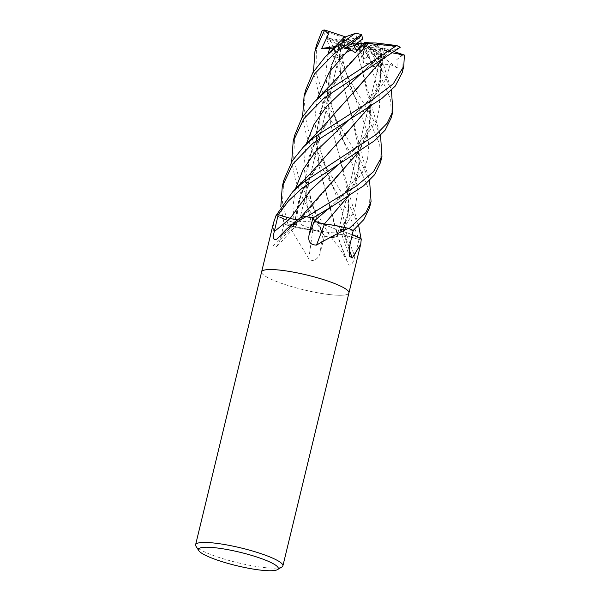 <?xml version="1.0" encoding="UTF-8"?>
<svg xmlns="http://www.w3.org/2000/svg" width="600" height="600" viewBox="0 0 600 600"><rect width="100%" height="100%" fill="white"/><g stroke="black" fill="none" stroke-linecap="round" stroke-linejoin="round"><path stroke-width="0.45" stroke-dasharray="3 2.25" d="M337.05 234.42L337.507 235.163L336.825 236.468L330.683 237.382A44.873 7.56 13.6 0 1 324.51 236.167A44.873 7.56 13.6 0 1 324.502 236.167M324.75 236.535L322.688 233.423C321.285 232.185 318.038 231.067 312.93 230.07L308.13 229.583A32.925 5.55 13.6 0 1 289.26 225.907A745.058 182.55 90.6 0 1 289.207 226.29L308.767 258.735C313.028 263.19 319.26 257.925 320.048 253.05L324.517 236.175L303.173 199.538L295.59 180.645L291.697 161.708M312.96 230.07L288.33 225.562A44.873 7.56 13.6 0 1 284.123 223.74A44.873 7.56 13.6 0 1 284.115 223.74L294.285 224.67L297.12 224.272L294.42 222.667C285.345 219.892 279.12 217.29 275.737 214.868M290.265 218.303C295.32 219.705 298.657 220.155 300.27 219.653M297.038 219.81L300.255 219.712A7.56 1.275 13.6 0 0 300.293 219.683L300.067 217.995L300.495 217.657L306.63 216.795A44.873 7.56 13.6 0 1 312.803 218.01M329.138 232.447A20.205 3.405 13.6 0 1 308.82 227.745A20.205 3.405 13.6 0 1 299.032 222.278A20.205 3.405 13.6 0 1 308.205 221.61A20.205 3.405 13.6 0 1 328.522 226.312A20.205 3.405 13.6 0 1 338.31 231.78A20.205 3.405 13.6 0 1 329.138 232.447M350.925 38.843L347.04 39.825L351.157 39.99L350.925 38.843A20.205 3.405 13.6 0 1 352.38 39A20.205 3.405 13.6 0 1 360.66 40.432M333.188 48.787L336.712 51.082L342.87 39.66L347.04 39.825L341.812 49.47L341.835 45.66L344.835 38.79L360.263 43.65L341.812 49.47L347.04 39.825L356.618 37.845A20.205 3.405 13.6 0 1 362.565 39.037M343.35 40.297L344.347 42.66L348.772 42.075L343.35 40.297A20.205 3.405 13.6 0 1 343.207 39.668A20.205 3.405 13.6 0 1 344.835 38.79M380.452 162.637L379.725 144.285L370.155 122.422L338.82 70.148L326.265 38.295L332.423 42.938L336.382 58.162L341.925 55.425L340.95 56.34L339.862 43.252L344.347 42.66L345.233 53.715L349.403 50.67L347.025 42.787L360.743 44.242L345.233 53.715M355.275 45.877L359.873 48.45L360.465 46.515L355.275 45.877A20.205 3.405 13.6 0 1 347.025 42.787M359.873 48.45L363.712 59.25L368.903 55.695L365.04 48.412L364.478 45.502L363.33 45.015L363.712 59.25L359.865 48.45L350.572 42.398L329.798 39.848A44.91 7.567 13.6 0 1 326.243 38.138L346.605 40.65L349.403 50.67L360.278 44.415M374.775 50.002L378.075 51.405L374.543 48.855L374.775 50.002A20.205 3.405 13.6 0 1 373.312 49.838A20.205 3.405 13.6 0 1 365.04 48.412M281.955 566.963A44.91 7.567 13.6 0 1 262.507 567.345A44.91 7.567 13.6 0 1 195.945 546.158M328.53 294.45A44.91 7.567 13.6 0 1 283.38 283.995A44.91 7.567 13.6 0 1 261.623 271.845L261.63 271.845A44.91 7.567 13.6 0 0 283.38 283.995A44.91 7.567 13.6 0 0 328.53 294.45A44.91 7.567 13.6 0 0 348.923 292.965A44.91 7.567 13.6 0 1 328.53 294.45M273.45 222.983L273.03 245.873L276.78 246.593L279.772 240.585L284.1 223.74L294.353 224.73A758.31 720.757 85.3 0 1 279.772 240.585M289.26 225.907A6.075 1.02 -166.4 0 0 288.743 225.743A44.91 7.567 13.6 0 1 284.1 223.74L294.293 224.708L297.12 224.325L294.548 222.743L289.252 221.048A32.925 5.55 13.6 0 1 276.165 215.445A745.058 708.165 85.3 0 1 275.888 215.752M288.743 225.743L289.207 226.29M337.072 234.428L337.538 235.627A32.925 5.55 13.6 0 1 331.755 237.555A6.075 1.02 -166.4 0 0 331.275 237.495A44.91 7.567 13.6 0 1 324.517 236.175L322.778 233.475A758.31 185.79 90.6 0 1 320.048 253.05M331.275 237.495L339.69 248.325L347.288 261.442L348.39 264.757C351.112 265.965 353.257 263.212 354.832 256.507L359.048 239.52A44.873 7.56 13.6 0 1 359.04 239.52L347.062 235.845C341.858 234.39 338.505 233.947 337.028 234.525M308.767 258.735A759.398 186.06 90.6 0 0 312.772 230.093A7.56 1.275 13.6 0 1 322.778 233.475M312.772 230.093A32.925 5.55 13.6 0 1 308.13 229.583L288.33 225.562M312.923 230.093L312.938 230.145C318.045 231.127 321.3 232.237 322.702 233.46C321.225 232.2 317.873 231.067 312.66 230.077M361.147 238.74A6.075 1.02 -166.4 0 0 361.163 238.8A6.075 1.02 -166.4 0 0 361.185 238.845A44.91 7.567 13.6 0 1 359.077 239.528L348.353 212.528L313.95 154.23L306.39 135.27L302.603 116.648M317.123 99.083L314.76 120.105L317.505 141.975L332.438 185.618C316.485 149.91 313.35 114.3 330.48 88.44L319.373 114.083L316.178 141.735L320.048 170.415L337.08 234.48C338.678 233.97 342.007 234.428 347.062 235.845L359.07 239.528L347.085 235.837A7.56 1.275 13.6 0 0 337.02 234.495A32.925 5.55 13.6 0 1 337.462 235.222A32.925 5.55 13.6 0 1 337.538 235.627L330.683 237.382M273.03 245.873A759.398 721.785 85.3 0 0 294.405 222.683A7.56 1.275 13.6 0 1 297.142 224.52A7.56 1.275 13.6 0 1 294.353 224.73M276.285 215.257L289.252 221.048L294.42 222.667A32.925 5.55 13.6 0 1 289.252 221.048L276.3 215.272A44.873 7.56 13.6 0 1 278.265 214.665M276.75 239.175L300.278 219.697A7.56 1.275 13.6 0 1 297.638 219.892M300.157 219.615L299.775 218.558A32.925 5.55 13.6 0 0 300.293 219.683A759.398 568.553 -64.9 0 1 276.915 239.04M291.712 218.752L295.913 219.653M308.212 208.597L300.127 219.66L300.045 218.017L299.775 218.558A32.925 5.55 13.6 0 1 300.195 217.718M315.743 221.52L317.52 222.27M318.413 222.577L321.39 223.433M306.66 216.795L300.045 218.017L306.63 216.795M349.028 249.218A759.398 656.145 -22.3 0 1 342.907 231.495A7.56 1.275 13.6 0 1 340.125 229.897A7.56 1.275 13.6 0 1 342.96 229.447L353.19 230.438A44.873 7.56 13.6 0 1 353.197 230.445L353.19 230.438A44.873 7.56 13.6 0 0 348.983 228.615L329.183 224.595L349.035 228.63M342.757 231.39L340.26 229.68L343.043 229.447L353.197 230.445L343.02 229.47L340.23 229.718L342.765 231.435L348.067 233.13A32.925 5.55 13.6 0 1 352.26 234.63M342.907 231.495A32.925 5.55 13.6 0 1 348.067 233.13L361.013 238.913A44.873 7.56 13.6 0 1 359.048 239.52A44.91 7.567 13.6 0 0 361.035 238.928L348.067 233.13L342.9 231.465L349.013 209.13L347.153 184.507L351.022 200.423L358.853 226.17L349.845 206.355L320.04 156.983L307.597 128.31L303.983 108.547L305.572 90.21M337.02 234.495A759.398 502.912 73.7 0 0 348.39 264.757M331.755 237.555A745.058 493.418 73.7 0 0 331.897 237.952M300.263 219.66L297.66 219.87M342.915 231.42C351.983 234.233 358.2 236.865 361.575 239.317M337.178 234.472L337.058 234.465C338.685 233.925 342.015 234.382 347.062 235.815L342.435 212.017L332.438 185.618L335.175 190.762M359.04 239.52L347.062 235.815M333.067 225.165L348.983 228.615M314.647 220.688C316.05 221.895 319.305 223.005 324.405 224.017M294.555 222.69L297.12 224.325L294.293 224.708L283.68 223.695M402.255 72.525L401.873 55.523L396.795 59.625L397.335 67.935L390.225 64.515L382.447 64.77L381.668 53.992L378.075 51.405L378.765 60.532L380.827 55.71L380.865 50.047L365.438 45.195L378.765 60.532L378.075 51.405L369.915 47.557L370.845 52.14A44.91 7.567 13.6 0 1 364.83 50.843L363.968 46.365L368.903 55.695L364.478 45.502M382.343 48.547L380.767 48.57L376.92 46.77L382.343 48.547A20.205 3.405 13.6 0 1 382.493 49.177A20.205 3.405 13.6 0 1 380.865 50.047M400.2 47.355L389.332 51.998L382.65 58.222L379.553 56.88L378.188 56.903L378.21 59.512L384.675 50.4L380.767 48.57L375.345 56.28L373.26 50.707L378.675 46.057L364.957 44.602L375.345 56.28L380.767 48.57L382.71 48.255L382.612 47.865A20.205 3.405 13.6 0 1 380.632 48.42L380.827 55.71L367.05 45.502M370.425 42.968A20.205 3.405 13.6 0 1 378.675 46.057M335.347 46.56L358.642 43.335M360.263 43.65L351.157 39.99M360.743 44.242L348.772 42.075M363.33 45.015L360.465 46.515M365.438 45.195L374.543 48.855M375.96 43.005A20.205 3.405 13.6 0 1 379.928 44.752L373.26 50.707L365.423 44.422M364.957 44.602L376.92 46.77M397.335 67.935L380.827 55.71L378.765 60.532L382.447 64.77M382.65 58.222L373.26 50.707L375.345 56.28L378.21 59.512M308.19 221.67A20.205 3.405 13.6 0 1 328.507 226.373A20.205 3.405 13.6 0 1 338.295 231.84A20.205 3.405 13.6 0 1 329.123 232.507A20.205 3.405 13.6 0 1 308.805 227.805A20.205 3.405 13.6 0 1 299.017 222.337A20.205 3.405 13.6 0 1 308.19 221.67M283.763 180.337L282.48 202.35L288.278 225.548A44.91 7.567 13.6 0 1 284.093 223.733L280.8 206.767M294.668 135.27L293.655 159.57L301.192 185.528L330.653 237.382A44.91 7.567 13.6 0 1 324.51 236.167M391.357 117.578L390.638 99.285L381.045 77.377L364.83 50.843M370.845 52.14L382.545 71.175L391.463 90.683M329.798 39.848L349.05 79.26L371.647 116.235L380.55 135.697M369.555 207.697L368.865 189.488L359.25 167.475L329.032 117.233L319.343 96.218L313.5 71.588M316.47 45.15L315.998 72.877L326.123 102.435L360.743 161.295L369.75 181.102L362.048 155.797L358.05 139.447L359.175 169.905L354.99 183.81L347.61 197.093M288.278 225.548L312.975 230.123L307.215 205.688L305.31 180.547L309.315 156.188L319.575 133.5L335.498 111.915L353.955 92.078M330.653 237.382L337.538 235.627L336.263 229.567L337.507 235.163M342.862 39.66L344.138 39.037L341.385 43.38L330.278 68.985L327.075 96.623L330.938 125.31L338.798 153.743L348.93 197.925L348.038 215.46L342.765 231.435L340.23 229.718L343.02 229.47L353.632 230.483M317.858 222.39L316.425 221.835M296.64 219.757L294.608 219.42M293.377 219.165L290.257 218.34M319.11 163.538L301.822 191.632L294.57 222.75L298.725 200.257L308.678 178.56L324.585 156.983L343.035 137.153M386.535 50.82L393.248 53.032M386.67 50.887L380.295 61.943M330.007 118.477L314.077 143.558L305.933 171.113L306.285 200.415L312.938 230.145M384.675 50.4L386.558 50.835L380.093 62.07M356.415 49.365L356.392 49.44C347.543 48.802 338.558 45.555 329.438 39.69M356.392 49.44L368.947 94.38L370.072 124.852L365.888 138.757L358.5 152.04M364.905 50.992L374.197 67.905L370.597 64.125L363.817 63.188L359.265 50.415L356.407 49.38L360.593 63.608L370.733 107.805L368.543 130.905L358.305 152.167M332.123 182.22L300.233 219.705M344.16 39.037L344.07 37.358M344.01 39.037L331.155 65.483L326.925 94.2L330.608 124.132L347.153 184.507M330.48 88.44L346.41 66.84L364.875 46.995M340.913 73.418L323.572 101.632L316.2 132.87L319.028 165.93L336.263 229.567M339.862 43.252L338.175 42L340.808 75.315L349.695 108.675L359.827 152.865L357.645 175.958L347.407 197.212M338.205 42L326.632 37.065L322.087 30.532M338.04 42.023L340.748 75.435L358.05 139.447M381.668 53.992L380.595 53.797L381.638 62.745L379.447 85.845L369.202 107.108M380.572 53.782L381.007 54.57L378.63 55.207L371.13 52.297M380.7 53.873L380.587 81.802L369.405 106.98M400.29 47.265L379.928 44.752M374.197 67.905L368.903 55.695L363.712 59.25L363.817 63.188M344.94 36.668L345.9 36.983L341.835 45.668L341.812 49.47L336.712 51.082M336.382 58.162L349.403 50.67L340.95 56.34M345.233 53.722L344.347 42.66L343.425 38.752L343.92 37.537L322.215 30.405M401.873 55.523L380.632 48.42M404.31 54.998A44.91 7.567 13.6 0 1 401.857 55.403M356.618 37.845L355.688 33.263M343.92 37.537A20.205 3.405 13.6 0 1 345.9 36.983M359.265 50.415L359.865 48.45M350.572 42.398A20.205 3.405 13.6 0 1 346.605 40.65M369.915 47.557A20.205 3.405 13.6 0 1 363.968 46.365M382.612 47.865L394.778 51.863M342.96 229.447A758.31 655.207 -22.3 0 0 349.343 247.5M347.085 235.837A758.31 502.192 73.7 0 0 354.832 256.507M322.688 233.423L321.532 230.64C313.132 211.725 308.587 193.373 307.897 175.583C307.808 166.808 309.127 158.333 311.835 150.172L319.575 133.5M343.043 229.447L354.772 210.48L357.907 189.645L353.115 166.328L343.327 140.565L346.087 145.733M294.285 224.67L292.987 206.618L295.327 189.172M379.553 56.88L359.603 74.88L378.188 56.903M306.225 144.127L303.862 165.142L306.6 187.005L321.532 230.64L324.263 235.792M370.597 64.125L379.11 93.683L379.605 107.032L376.897 119.512L361.98 142.567L337.8 165L353.438 150.345L363.142 137.917C368.775 129.69 371.303 119.655 370.733 107.805M328.02 54.037L325.665 75.06L328.41 96.93L343.327 140.565C327.683 105.698 324.038 69.165 341.385 43.38M340.305 56.093L366.45 129.675L368.835 145.08L367.553 159.345L362.288 172.627L353.212 185.235L326.903 210.06L342.532 195.413L352.41 182.708C358.035 173.962 360.51 164.017 359.827 152.865M390.225 64.515L385.8 79.207L376.815 93.03L348.697 119.94L364.343 105.285L373.702 93.405C379.515 85.2 382.155 74.977 381.638 62.745M343.207 39.668L299.032 222.278M297.142 224.52L276.78 246.593M340.125 229.897L349.515 256.305M347.288 261.442L337.462 235.222M300.067 217.995L300.555 217.47M340.26 229.68L340.23 229.718C348.24 217.028 349.298 209.663 348.93 197.925M297.112 224.272L297.12 224.325C296.835 205.485 299.077 195.99 308.678 178.56M382.493 49.177L338.31 231.78M382.71 48.255L338.295 231.84M368.947 94.38L373.125 111.382L380.655 136.042M366.428 53.168L367.92 55.68M354.218 95.498L357.007 100.71M341.925 55.425C344.663 69.637 348.757 82.995 354.218 95.49M381.007 54.57L384.195 66.945L391.553 90.983M343.425 38.752L299.017 222.337"/><path stroke-width="0.9" d="M286.582 229.095L300.195 217.718A32.925 5.55 13.6 0 1 305.565 216.63A6.075 1.02 -166.4 0 0 306.038 216.683L293.175 224.235L286.582 229.095L276.915 239.04C273.532 240.585 272.647 238.095 274.275 231.577L278.235 214.657A44.873 7.56 13.6 0 1 278.272 214.665L291.712 218.752M198.765 550.627L195.945 546.158A44.91 7.567 13.6 0 1 195.608 544.74A44.91 7.567 13.6 0 1 216 543.263A44.91 7.567 13.6 0 1 261.15 553.71A44.91 7.567 13.6 0 1 282.9 565.86A44.91 7.567 13.6 0 1 281.955 566.963L277.403 569.655A41.055 6.915 13.6 0 1 259.627 570A41.055 6.915 13.6 0 1 198.765 550.627A41.055 6.915 13.6 0 1 217.103 547.98A41.055 6.915 13.6 0 1 261.27 558.54A41.055 6.915 13.6 0 1 277.403 569.655M297.638 219.892A7.56 1.275 13.6 0 1 290.228 218.347L278.265 214.665A44.91 7.567 13.6 0 0 276.127 215.333L273.45 222.983L261.63 271.822A44.91 7.567 13.6 0 1 282.015 270.368A44.91 7.567 13.6 0 1 327.173 280.815A44.91 7.567 13.6 0 1 348.923 292.965L282.9 565.86M195.608 544.74L261.623 271.845A44.91 7.567 13.6 0 1 282.015 270.368A44.91 7.567 13.6 0 1 327.173 280.815A44.91 7.567 13.6 0 1 348.923 292.965L360.743 244.103L352.282 257.925L349.515 256.305L349.343 247.5L353.212 230.445L363.892 219.517L369.555 207.697L371.062 201.45L365.88 212.625L349.035 228.63A44.91 7.567 13.6 0 1 353.22 230.445A44.91 7.567 13.6 0 0 348.57 228.442L347.947 228.555C337.972 233.228 327.502 238.733 316.545 245.062C310.38 245.048 307.89 241.702 309.06 235.035L312.803 218.01A44.873 7.56 13.6 0 1 312.81 218.017L331.657 206.655L363.57 185.843L374.543 174.803L380.452 162.637L381.96 156.39L373.455 171.773L356.295 186.127L306.66 216.795A44.91 7.567 13.6 0 1 312.81 218.01M352.26 234.63A32.925 5.55 13.6 0 1 361.147 238.74A745.058 643.763 -22.3 0 0 361.267 239.085L360.743 244.103M306.038 216.683A44.91 7.567 13.6 0 1 312.795 218.01L314.535 220.702A758.31 120.248 -59.5 0 0 309.06 235.035M278.272 214.665L290.25 218.333L278.243 214.657L288.442 200.955L301.837 188.438L374.385 140.858L385.118 130.185L391.357 117.578L392.865 111.33L387.127 123.285L375.975 134.67L303.33 182.273L292.582 191.917L276.285 215.257A44.91 7.567 13.6 0 1 278.243 214.657M295.913 219.653L296.76 219.772M316.545 245.062A759.398 120.42 -59.5 0 1 324.54 224.093A7.56 1.275 13.6 0 1 314.535 220.702M324.54 224.093A32.925 5.55 13.6 0 1 329.183 224.595A32.925 5.55 13.6 0 1 348.053 228.278A745.058 118.148 -59.5 0 0 347.947 228.555M312.562 217.642L314.61 220.718L312.562 217.642L314.61 220.718L326.895 210.067L331.657 206.655M317.52 222.27L318.308 222.54M321.39 223.433L324.255 224.04M347.61 197.093L324.337 224.055L329.183 224.595L324.345 224.055L317.858 222.39M348.053 228.278A6.075 1.02 -166.4 0 0 348.57 228.442M349.028 249.218A759.398 656.145 -22.3 0 0 352.282 257.925M324.413 223.995L333.067 225.165M362.37 43.83L365.235 42.33L365.25 42.78L356.865 50.752L353.767 45.682L361.215 43.343L362.37 43.83L356.865 50.752L365.25 42.78L375.96 43.005L396.735 45.555L325.132 92.145L314.407 101.797L301.942 117.727L294.668 135.27L293.16 141.517L303.832 118.77L323.632 98.34L400.29 47.265A44.91 7.567 13.6 0 0 396.735 45.555M302.603 116.648L304.058 96.458L314.685 73.77L334.53 53.295L361.702 34.56L362.565 39.037L353.767 45.682L360.66 40.432L361.215 43.343M365.235 42.33L370.425 42.968L365.25 42.78L365.272 43.23L368.325 43.47L334.755 80.692L314.407 101.797M361.56 34.665L359.82 37.155L344.843 48.48L353.767 45.682L356.865 50.752L355.35 52.665L365.272 43.23M314.235 137.212L303.495 146.865L292.215 160.898L283.763 180.337L282.255 186.578L292.815 163.98L312.735 143.392L381.945 98.392L395.257 86.093L402.255 72.525L403.77 66.27L393.3 83.767L372.09 99.998L314.235 137.212M280.8 206.767L282.255 186.578M291.697 161.708L293.16 141.517M355.358 33.3L336.038 47.085L325.312 56.745L344.07 37.358L355.688 33.263A44.91 7.567 13.6 0 1 361.702 34.56M325.312 56.745L312.862 72.637L305.572 90.21L304.058 96.458M313.5 71.588L314.955 51.405L324.675 30L344.94 36.668M314.955 51.405L316.47 45.15L322.215 30.405A44.91 7.567 13.6 0 1 324.675 30M316.425 221.835L315.743 221.52M297.66 219.87L296.64 219.757M294.608 219.42L293.377 219.165M393.248 53.032L404.393 55.065L403.77 66.27M380.295 61.943L323.865 125.73L303.487 146.865M380.093 62.07L353.955 92.078M358.5 152.04L300.045 218.017M380.55 135.697L381.96 156.39M358.305 152.167L332.123 182.22M358.68 225.6L361.028 238.665M324.593 30.128L328.53 34.05L321.705 48.45L333.188 48.787M344.843 48.48L349.26 48.855L355.35 52.665M364.875 46.995L368.325 43.455C377.04 44.64 386.64 45.338 397.125 45.578M347.407 197.212L324.345 224.055M369.577 180.54L371.062 201.45M369.202 107.108L343.035 137.153M369.405 106.98L310.26 173.715L292.582 191.917M391.463 90.683L392.865 111.33M321.705 48.45L335.347 46.56M394.778 51.863L404.393 55.065M290.228 218.347A758.31 567.735 -64.9 0 1 274.275 231.577M364.38 71.46L359.603 74.88L326.452 106.567L313.965 124.567L306.225 144.127M342.562 161.587L337.8 165L310.815 189.87L290.25 218.333M329.632 48.457L328.02 54.037M349.26 48.855L329.13 72.48L317.123 99.083M348.697 119.94L315.548 151.62L303.067 169.62L295.327 189.172M380.483 135.488L380.655 136.042M348.697 119.948L353.468 116.528M391.388 90.427L391.553 90.983"/></g></svg>

